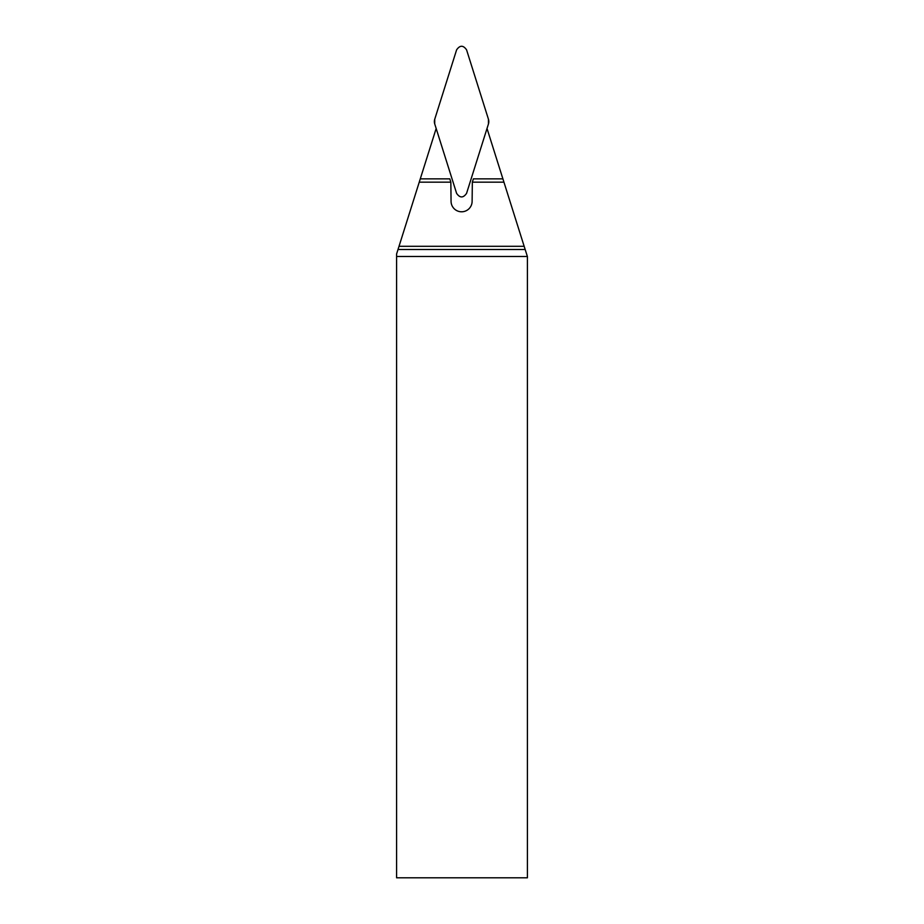 <?xml version="1.0" encoding="UTF-8"?>
<svg xmlns="http://www.w3.org/2000/svg" width="924" height="924" viewBox="0 0 924 924"><rect width="100%" height="100%" fill="white"/><g stroke="black" fill="none" stroke-linecap="round" stroke-linejoin="round"><path stroke-width="1.39" d="M527.408 877.8L527.408 256.583L524.162 246.304L399.018 246.304L396.592 253.985L396.592 877.8L527.408 877.8M524.162 246.304L503.938 182.155L472.337 182.155L472.118 201.259A10.534 10.534 0 0 1 462.243 211.769L460.926 211.769A10.534 10.534 0 0 1 451.062 201.259L450.843 182.155L419.242 182.155L399.018 246.304M472.337 182.155L473.377 178.863L502.899 178.863L503.938 182.155M419.242 182.155L436.163 128.494M487.017 128.494L502.899 178.863M420.281 178.863L449.803 178.863L450.843 182.155M466.574 193.347L488.45 123.943A7.877 7.842 -0 0 0 488.45 119.254L466.574 49.85C463.247 45.08 459.933 45.08 456.606 49.85L434.73 119.254A7.877 7.842 180 0 0 434.73 123.943L456.606 193.347C459.933 198.117 463.247 198.117 466.574 193.347M488.45 123.943L466.574 193.347C463.247 198.117 459.933 198.117 456.606 193.347L434.73 123.943L434.73 119.254L456.606 49.85C459.933 45.08 463.247 45.08 466.574 49.85L488.45 119.254L488.45 123.943M527.373 256.479L396.592 256.479M398.001 249.503L525.178 249.503"/></g></svg>
